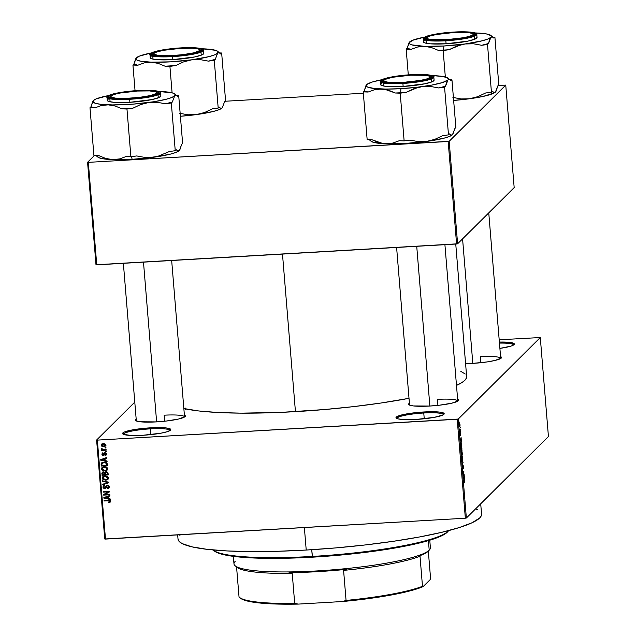 <?xml version="1.0" encoding="UTF-8"?>
<svg xmlns="http://www.w3.org/2000/svg" width="636" height="636" viewBox="0 0 636 636"><rect width="100%" height="100%" fill="white"/><g stroke="black" fill="none" stroke-linecap="round" stroke-linejoin="round"><path stroke-width="0.95" d="M169.955 430.572A23.294 3.323 -4.7 0 0 150.35 428.855L150.414 427.829A24.184 3.45 175.3 0 1 170.567 430.087A24.184 3.45 175.3 0 1 142.925 435.27L130.324 435.406L123.241 434.245L122.581 433.633L124.044 432.178L132.479 429.896L154.985 427.63L166.155 427.941L170.758 429.467L170.488 430.167L167.236 431.701L160.86 433.203L142.925 435.27A24.184 3.45 175.3 0 1 122.859 434.006A24.184 3.45 175.3 0 1 150.414 427.829L150.35 428.855A23.294 3.323 175.3 0 1 169.955 430.524A23.294 3.323 175.3 0 1 169.955 430.572M443.372 414.72A23.294 3.323 -4.7 0 0 423.767 413.002L423.83 411.977A24.184 3.45 175.3 0 1 443.984 414.227A24.184 3.45 175.3 0 1 416.342 419.418L403.749 419.553L398.208 418.909L395.997 417.78L396.276 417.081L402.365 414.775L414.433 412.788L428.402 411.778L439.571 412.088L444.174 413.615L442.712 415.07L434.277 417.351L416.342 419.418A24.184 3.45 175.3 0 1 396.276 418.154A24.184 3.45 175.3 0 1 423.83 411.977L423.767 413.002A23.294 3.323 175.3 0 1 443.372 414.672A23.294 3.323 175.3 0 1 443.372 414.72M513.522 345.03A23.294 3.323 -4.7 0 0 499.459 343.098A23.294 3.323 175.3 0 1 513.514 344.99A23.294 3.323 175.3 0 1 513.522 345.03M499.379 342.073A24.184 3.45 175.3 0 1 514.127 344.545A24.184 3.45 175.3 0 1 499.896 348.401L510.803 346.159L512.862 345.388L514.317 343.933L509.722 342.406L499.379 342.073M457.777 401.157A24.184 3.45 -4.7 0 0 437.417 399.36A24.184 3.45 175.3 0 1 457.777 401.093A24.184 3.45 175.3 0 1 457.777 401.157M457.626 399.265A25.082 3.578 175.3 0 1 458.381 400.672A25.082 3.578 175.3 0 1 429.713 406.046L413.392 405.935L409.298 404.989L408.622 404.345L409.417 403.232A25.082 3.578 175.3 0 0 408.9 404.742L408.9 404.742A25.082 3.578 175.3 0 0 429.713 406.046L439.46 405.204L451.973 403.145L458.294 400.76L458.58 400.036L457.626 399.265M184.535 417.001A24.184 3.45 -4.7 0 0 164.175 415.197A24.184 3.45 175.3 0 1 184.535 416.938A24.184 3.45 175.3 0 1 184.535 417.001M184.384 415.109A25.082 3.578 175.3 0 1 185.14 416.516A25.082 3.578 175.3 0 1 156.48 421.891L140.151 421.771L136.056 420.833L135.381 420.189L136.176 419.076A25.082 3.578 175.3 0 0 135.667 420.579L135.667 420.579A25.082 3.578 175.3 0 0 156.48 421.891L166.227 421.048L178.732 418.989L185.052 416.604L185.338 415.88L184.384 415.109M500.723 358.489A24.184 3.45 -4.7 0 0 480.363 356.693A24.184 3.45 175.3 0 1 500.723 358.434A24.184 3.45 175.3 0 1 500.723 358.489L488.758 212.861M500.572 356.605A25.082 3.578 175.3 0 1 501.327 358.004A25.082 3.578 175.3 0 1 472.667 363.387L465.584 363.633A25.082 3.578 175.3 0 0 472.667 363.387L487.041 361.94L494.919 360.477L501.24 358.1L501.526 357.368L500.572 356.605M424.236 418.766L423.767 413.002L424.236 418.766M150.819 434.627L150.35 428.855L150.819 434.627M437.91 405.378L437.417 399.36L437.91 405.378M480.856 362.711L480.363 356.693L480.856 362.711M164.668 421.223L164.175 415.197L164.668 421.223M481.436 513.538L481.309 515.685L479.727 517.935L472.246 522.673L459.287 527.554L441.36 532.412L419.14 537.038L393.493 541.268L365.39 544.933L335.919 547.898L306.218 550.045L277.423 551.285L250.632 551.587L226.885 550.927L207.097 549.329L192.024 546.865L182.238 543.621L179.463 541.745L178.016 539.082A152.282 21.704 -4.7 0 0 306.218 550.045L304.366 527.554L306.218 550.045A152.282 21.704 -4.7 0 0 481.555 514.15L480.705 503.784M295.438 411.643L282.487 254.082L295.438 411.643A148.697 21.195 -4.7 0 0 409.012 398.319L380.662 403.073L353.219 406.65L324.447 409.544L281.199 412.367L241.163 413.154L217.973 412.51L198.655 410.951L183.844 408.519A148.697 21.195 -4.7 0 0 295.438 411.643M96.608 440.033L134.784 402.111L96.608 440.033L97.356 440.112L105.489 539.082L465.345 518.221L457.205 419.251L97.356 440.112L458.222 419.06L540.29 337.533L548.431 436.503L466.363 518.03L458.222 419.06L540.29 337.533L499.188 339.791L540.29 337.533L548.431 436.503L466.363 518.03L458.222 419.06L457.205 419.251L465.345 518.221L104.749 538.994L96.608 440.033L97.356 440.112L105.489 539.082L104.749 538.994L96.608 440.033M460.067 424.92L459.756 423.679L459.359 424.276L459.709 426.907L460.082 425.118L459.566 423.719L459.836 426.851L460.067 424.92M459.661 429.022L459.78 430.81L460.48 430.111L459.661 429.022L459.844 430.143L460.48 430.111L460.44 429.554L459.915 429.952L459.661 429.022M460.233 433.744L460.369 435.787L460.504 433.426L460.703 435.549L460.814 433.951L460.432 432.87L460.281 435.199L460.178 433.195L460.392 435.771L460.536 433.362L460.703 435.549L460.814 433.951L460.472 432.814L460.329 435.223L460.233 433.744M460.655 445.001L460.79 446.583L461.76 445.613L461.132 442.251L460.631 443.348L460.79 446.583L461.76 445.613L460.957 442.33L460.655 445.001M461.402 454.072L461.545 455.821L462.515 454.851L462.006 451.647L461.402 452.657L461.545 455.821L462.515 454.851L461.951 451.687L461.402 454.072M463.119 462.133L461.998 461.339L463.032 462.555L462.332 465.321L463.119 462.133L462.428 462.181L463.119 462.133L461.998 461.339L463.032 462.555L462.332 465.321L463.119 462.133M464.105 474.138L463.326 474.909L463.859 471.165L462.889 472.127L462.936 472.691L463.716 471.912L463.175 475.664L464.153 474.695L464.105 474.138L463.326 474.909L463.859 471.165L462.889 472.127L462.936 472.691L463.716 471.912L463.175 475.664L464.105 474.138M464.272 480.307L463.66 481.524L464.479 480.832L464.503 482.78L464.566 480.418L463.612 480.959L463.66 481.524L464.463 480.816L464.503 482.78L464.399 480.236M464.487 478.844L464.201 475.338L463.429 478.685L464.542 479.433L464.487 478.844L463.724 478.892L464.487 478.844L464.201 475.338L463.429 478.685L464.542 479.433L464.487 478.844M463.119 465.727L463.326 468.827L463.072 465.162L462.865 468.493L462.491 466.387L462.857 469.09L463.103 465.751L463.326 468.827L463.541 467.794L463.135 465.139L462.936 468.335L462.666 465.743L462.515 467.73L462.913 469.066L462.928 465.719M462.754 459.582L462.189 456.076L461.863 459.518L462.293 460.543L462.754 459.582L462.102 456.139L461.776 458.802L462.467 460.464L462.754 459.582M461.998 450.344L461.482 446.83L461.076 450.089L461.529 451.306L461.998 450.344L461.339 446.901L461.021 449.565L461.712 451.226L461.998 450.344M461.37 440.931L461.084 437.425L460.313 440.772L461.418 441.519L461.37 440.931L460.607 440.971L461.37 440.931L461.084 437.425L460.313 440.772L461.418 441.519L461.37 440.931M460.567 431.16L460.48 431.86L460.567 431.16M460.249 427.305L460.162 428.004L460.249 427.305M459.82 422.002L459.725 422.702L459.82 422.002M105.043 447.418L105.926 447.37L105.974 447.927L105.091 447.983L105.043 447.418L105.091 447.983L105.974 447.927L105.926 447.37L105.043 447.418M103.779 449.747L106.109 449.612L106.156 450.177L101.665 450.439L101.617 449.875L102.34 449.835L101.522 449.35L101.681 448.658L102.627 449.628L103.779 449.747L101.681 448.658L101.482 449.207L102.34 449.835L101.617 449.875L101.665 450.439L106.156 450.177L106.109 449.612L103.779 449.747M105.361 451.274L106.244 451.226L106.291 451.783L105.409 451.838L105.361 451.274L105.409 451.838L106.291 451.783L106.244 451.226L105.361 451.274M104.988 452.745L106.411 453.476L106.212 455.034L105.226 455.479L105.91 454.025L105.147 453.301L103.803 455.384L102.237 455.138L101.903 454.064L102.364 453.19L103.08 452.943L102.547 454.263L103.255 454.939L104.026 453.182L104.988 452.745L104.105 453.086L103.151 454.955L102.547 454.263L103.08 452.943L102.229 453.309L101.903 454.319L103.286 455.511L104.081 455.185L105.147 453.301L105.91 454.025L105.226 455.479L106.228 455.018L106.554 454.025L104.988 452.745M105.163 460.615L107.047 460.997L107.094 461.585L100.782 460.233L100.734 459.645L106.761 457.491L106.808 458.079L105.004 458.667L105.163 460.615L105.004 458.667L106.808 458.079L106.761 457.491L100.734 459.645L100.782 460.233L107.094 461.585L107.047 460.997L105.163 460.615M106.92 470.322L107.754 468.653L107.285 469.996L105.934 470.807L102.452 470.553L101.434 469.153L102.014 467.532L103.883 466.721L106.419 466.959L107.754 468.653L106.681 467.094L104.415 466.665L101.983 467.563L101.418 469.01L104.845 470.998L107.222 470.06M107.683 479.56L108.518 477.89L108.048 479.234L106.697 480.045L103.215 479.79L102.197 478.391L102.77 476.769L104.908 475.927L107.309 476.261L108.518 477.89L107.436 476.332L105.179 475.903L102.738 476.801L102.181 478.248L105.608 480.236L107.985 479.298M110.076 502.241L110.441 501.335L110.004 502.297L108.621 502.663L108.494 502.106L109.702 501.55L109.201 500.771L104.129 500.985L104.081 500.421L109.638 500.301L110.441 501.335L108.271 500.182L104.081 500.421L104.129 500.985L109.201 500.771L109.559 501.78L110.274 500.794L108.494 502.106L108.621 502.663L110.179 502.154M108.279 498.537L110.163 498.91L110.211 499.498L103.899 498.147L103.851 497.559L109.877 495.404L109.925 495.993L108.12 496.589L108.279 498.537L108.12 496.589L109.925 495.993L109.877 495.404L103.851 497.559L103.899 498.147L110.211 499.498L110.163 498.91L108.279 498.537M104.837 494.49L109.774 494.196L109.821 494.76L103.644 495.118L103.596 494.522L108.351 491.859L103.406 492.145L103.358 491.588L109.535 491.231L109.583 491.835L104.837 494.49L109.583 491.835L109.535 491.231L103.358 491.588L103.406 492.145L108.351 491.859L103.596 494.522L103.644 495.118L109.821 494.76L109.774 494.196L104.837 494.49L105.385 493.933L104.837 494.49M107.309 485.061L109.074 486.023L108.74 488.138L107.309 488.694L107.182 488.138L108.518 486.842L107.476 485.618L106.705 485.92L105.338 488.551L103.255 488.098L103.35 485.896L104.622 485.379L103.644 487.224L104.876 488.098L106.125 485.61L107.309 485.061L105.91 485.999L105.33 487.899L104.709 488.114L103.636 487.12L104.622 485.379L103.342 485.896L102.913 487.176L104.741 488.679L105.807 488.241L107.365 485.626L108.518 486.699L107.309 488.694L108.772 488.106L109.241 486.707L107.309 485.061M102.468 480.792L108.788 482.199L108.836 482.756L102.801 484.775L102.754 484.195L108.096 482.557L102.515 481.38L102.468 480.792L102.515 481.38L108.096 482.557L102.754 484.195L102.801 484.775L108.836 482.756L108.788 482.199L102.468 480.792M106.093 471.57L107.818 472.317L108.192 474.917L102.014 475.275L102.189 472.373L103.485 471.896L104.646 472.429L106.093 471.57L104.646 472.429L103.294 471.896L102.205 472.357L102.014 475.275L108.192 474.917L108.048 473.176L106.093 471.57M104.002 462.086L106.8 462.809L107.428 465.679L101.259 466.037L101.347 463.183L104.002 462.086L101.172 463.565L101.259 466.037L107.428 465.679L107.293 464.034L104.002 462.086M103.31 443.562L105.6 444.365L105.791 445.383L105.107 446.297L102.825 446.679L101.442 445.995L101.545 444.214L103.31 443.562L101.569 444.19L101.164 445.264L103.612 446.695L105.401 446.067L105.814 444.993L103.31 443.562M505.747 85.113L514.174 187.612L457.61 243.803L449.183 141.303L505.747 85.113L498.274 85.415L505.747 85.113L449.183 141.303L88.317 162.355L96.744 264.854L456.592 243.993L448.165 141.486L449.183 141.303L457.61 243.803L514.174 187.612L505.747 85.113M95.996 264.767L87.569 162.267L94.43 155.454L87.569 162.267L88.317 162.355L448.165 141.486L456.592 243.993L457.61 243.803L95.996 264.767L96.744 264.854L88.317 162.355L87.569 162.267L95.996 264.767M363.347 93.238L225.033 101.259L363.347 93.238M466.538 375.995L466.411 378.094L464.86 380.296L461.903 382.578L456.489 385.408A148.697 21.195 -4.7 0 0 466.649 376.599L455.75 244.041M460.83 371.408L465.234 374.024M475.609 508.848L477.326 509.635M179.845 535.321L180.481 534.733M136.335 420.96A24.184 3.45 175.3 0 1 136.327 420.897L123.368 263.312M409.576 405.116A24.184 3.45 175.3 0 1 409.568 405.06L396.61 247.468M123.535 434.388A23.294 3.323 175.3 0 1 123.535 434.34A23.294 3.323 175.3 0 1 150.35 428.855A23.294 3.323 -4.7 0 0 123.535 434.388M396.951 418.536A23.294 3.323 175.3 0 1 396.951 418.488A23.294 3.323 175.3 0 1 423.767 413.002A23.294 3.323 -4.7 0 0 396.951 418.536M110.632 501.685L108.621 502.663L109.146 501.995L110.473 501.796M109.718 501.351L110.274 500.794L109.758 500.222L108.366 500.739L108.923 500.19L104.686 500.437L104.129 500.985L104.678 500.389L109.13 500.182M109.67 500.309L109.201 500.771L109.67 500.309M110.259 500.699L110.1 501.248M108.271 498.417L107.643 498.282L108.271 498.417M104.646 497.638L103.899 498.147L104.646 497.638M109.893 495.635L108.12 496.589L109.893 495.635M105.067 497.225L107.969 496.271L108.096 497.837L107.54 498.385L104.511 497.773L106.307 496.835L105.067 497.225M105.759 497.384L107.969 496.271L104.511 497.773L107.54 498.385L108.096 497.837L107.969 496.271L107.412 496.819L107.54 498.385L107.412 496.819L105.759 497.384M109.782 494.244L104.201 494.57L103.644 495.118L104.169 494.196L109.782 494.244M108.907 491.31L108.351 491.859L108.907 491.31L103.962 491.596L103.406 492.145L103.954 491.548L108.907 491.31M109.559 491.604L105.385 493.933L109.559 491.604M109.01 487.804L107.309 488.694L107.826 487.963L109.026 487.788M109.034 485.928L108.732 487.16L109.066 486.15L108.518 486.699L109.042 485.968M107.882 485.101L107.365 485.626L107.882 485.101M107.126 485.578L107.794 485.085L107.365 485.626M106.045 487.923L104.741 488.679L105.29 488.13L104.813 488.106M103.66 487.327L103.469 486.627L102.913 487.176L103.66 485.658M104.662 485.57L103.891 486.286M105.266 487.566L105.878 487.351L106.554 485.252M106.236 485.483L105.91 485.999M106.554 485.244L105.926 487.311M104.336 485.872L104.853 485.491M103.684 485.618L103.811 487.542M104.964 488.122L105.6 488.09M109.01 486.691L108.152 487.733M108.804 482.398L102.801 484.775L103.334 484.012L108.804 482.398M108.51 482.144L108.096 482.557L108.51 482.144M107.54 481.921L107.102 482.366L107.54 481.921M102.992 480.911L102.515 481.38L102.992 480.911M105.067 479.655L108.231 479.003L105.608 480.236L106.164 479.687L105.322 479.679M102.929 478.391L102.738 477.7L102.181 478.248L103.04 476.547M103.088 476.483L102.73 477.564L103.215 478.98L105.568 479.671L102.905 478.208L104.384 476.237L105.966 475.911M103.835 476.626L105.759 475.911L103.445 477.024L102.937 478.415M108.319 477.175L107.635 478.701M105.942 475.911L105.202 476.467L107.794 477.93L108.319 477.191M107.373 479.011L108.351 477.382L107.373 479.011L105.568 479.671L107.381 479.003L107.611 477.35L106.021 476.483L103.827 476.785M102.595 472.015L102.571 474.726L108.152 474.4L102.571 474.726L102.014 475.275L102.571 474.726L102.428 472.977L101.871 473.534L102.547 472.103M104.9 472.023L104.646 472.429M106.244 471.681L106.697 471.586L106.148 472.135L106.681 471.602M107.81 472.214L107.977 473.852L107.42 474.4L105.258 474.528L105.401 472.429L107.198 472.627L107.699 472.135L107.325 473.208L107.754 472.079M103.247 472.278L103.891 471.912M104.749 472.143L105.091 474.019L102.69 474.671L103.445 472.453L103.938 471.968L103.445 472.453L104.344 472.922L104.829 472.246M103.787 471.928L102.642 472.93L102.69 474.671L105.091 474.019L104.9 472.373L104.344 472.922L104.447 473.51L105.004 472.961L104.535 474.567L104.304 472.842L103.445 472.453M106.617 471.586L105.401 472.429M107.325 473.208L107.42 474.4L107.977 473.852L107.882 472.659L107.325 473.208L106.753 472.214L105.687 472.23L105.258 474.528L107.42 474.4L107.325 473.208M104.312 470.417L107.476 469.766L104.845 470.998L105.401 470.449L104.558 470.441M103.072 467.388L102.142 468.971L103.072 467.547L104.447 467.229L107.031 468.692L106.609 469.773L104.813 470.433L102.173 469.177L101.975 468.462L101.418 469.01L102.285 467.309M102.332 467.245L102.189 469.193M105.186 466.673L103.62 466.999L103.072 467.547L105.202 466.665M102.173 469.177L103.143 470.235L105.592 470.322L107.166 469.225L107.564 467.953L106.872 469.463M101.903 462.634L101.816 465.488L107.389 465.162L101.816 465.488L101.259 466.037L101.816 465.488L101.681 463.914L101.124 464.463L101.72 463.016L101.172 463.565L101.871 462.682M102.102 462.388L101.172 463.565M102.841 462.603L104.59 462.102L102.491 463.024M107.063 463.151L107.222 464.614L106.665 465.162L101.935 465.433L101.911 463.628L104.972 462.086M104.845 462.086L101.911 463.628L102.706 462.722M101.911 463.628L101.935 465.433L106.665 465.162L107.134 463.596L106.578 464.153L105.989 462.968L104.034 462.65L106.021 462.332L105.568 462.785L106.578 464.153L107.071 463.175M105.155 460.496L104.527 460.369L105.155 460.496M101.529 459.725L100.782 460.233L101.529 459.725M106.776 457.721L105.004 458.667L106.776 457.721M101.951 459.303L104.853 458.349L104.98 459.915L104.423 460.472L101.394 459.86L103.191 458.914L101.951 459.303M102.635 459.47L104.853 458.349L101.394 459.86L104.423 460.472L104.98 459.915L104.853 458.349L104.296 458.906L104.423 460.472L104.296 458.906L102.635 459.47M106.451 454.708L105.226 455.479L105.711 454.645L106.451 454.708M105.91 454.025L105.099 454.923M105.648 454.366L106.466 453.468M105.64 452.824L105.147 453.301L105.64 452.824M105.703 452.752L105.107 453.492M102.539 454.168L102.46 453.762L101.903 454.319L102.563 453.086M102.547 454.263L103.207 453.5M102.595 453.023L102.579 454.263M102.889 454.668L103.334 454.907M106.466 453.555L105.703 454.653M106.244 451.266L105.409 451.838L106.244 451.266M106.117 449.66L102.221 449.891L101.665 450.439L102.221 449.843L106.117 449.66M102.889 449.286L102.038 448.658M101.983 448.722L101.482 449.207L101.983 448.722M105.926 447.41L105.091 447.983L105.926 447.41M103.382 446.122L105.663 445.749L103.612 446.695L104.169 446.146L103.469 446.138M103.414 443.642L105.171 445.017L103.565 446.13L101.8 445.24L103.398 444.127L101.164 445.264L101.887 443.936M101.871 443.968L101.999 445.438M101.8 445.105L102.754 446.09L104.741 445.82L105.679 444.5L105.171 445.017L103.398 444.127L104.225 443.562M101.8 445.24L102.619 444.023M104.026 443.57L102.356 444.691M105.171 445.017L105.727 444.604M106.617 469.766L107.023 468.597L106.419 467.659L103.072 467.547M463.429 478.693L464.161 478.646L463.429 478.693M464.034 478.574L463.398 478.344L463.7 477.016L464.034 478.574L463.421 478.606L464.034 478.574L463.501 478.248L463.906 477.008L464.034 478.574M463.501 474.734L464.153 474.695L463.501 474.734M463.064 471.952L463.716 471.912L463.064 471.952M463.207 471.809L463.906 471.769L463.207 471.809M462.141 456.704L462.658 457.928L462.42 459.9L461.927 457.22L462.348 456.672L462.777 457.817L462.293 459.971L461.863 456.664M461.871 454.891L462.515 454.851L461.871 454.891M461.776 452.689L461.521 452.283M461.903 454.859L461.49 455.153L461.378 452.84L461.903 454.859M462.356 454.406L461.895 454.748L461.792 452.26L462.014 454.74L461.998 452.244L462.356 454.406M461.736 447.116L461.339 446.901M461.895 448.587L461.664 450.662L461.013 449.453L461.092 447.482L461.657 447.529L461.895 448.595M461.664 450.662L461.132 449.445L461.386 447.466L461.911 449.811L461.203 450.757M461.108 445.653L461.76 445.613L461.108 445.653M461.601 445.168L460.734 445.916L460.695 442.91L461.259 442.879L461.601 445.168L460.854 445.908L461.005 442.895L461.601 445.168M460.313 440.772L461.044 440.732L460.313 440.772M460.917 440.653L460.281 440.43L460.583 439.102L460.917 440.653L460.305 440.692L460.917 440.653L460.385 440.335L460.782 439.086L460.917 440.653M460.345 433.362L460.71 434.014M460.329 435.223L460.186 434.579M459.78 430.81L460.48 430.111L459.836 430.151L459.78 430.81M459.788 426.287L459.335 425.563L459.709 424.228L459.788 426.287L459.438 425.563L459.621 424.276L459.955 425.858L459.43 426.351M462.42 459.9L461.967 459.995M461.998 452.244L462.197 452.641M185.41 409.338L185.068 408.209M185.442 408.129L185.831 409.353M235.169 565.794L237.077 567.384A96.744 13.793 -4.7 0 0 292.226 573.37L289.054 572.662A97.642 13.92 -4.7 0 0 346.62 569.323L343.591 570.389A96.744 13.793 -4.7 0 0 420.014 556.246L419.458 555.848A97.642 13.92 -4.7 0 0 428.394 551.102L429.205 550.164A98.532 14.048 175.3 0 1 332.199 569.88A98.532 14.048 175.3 0 1 235.169 565.794A98.532 14.048 175.3 0 1 235.161 561.413M233.364 556.357L233.976 563.862A98.532 14.048 -4.7 0 0 325.107 570.413A98.532 14.048 -4.7 0 0 429.205 550.164L428.418 540.616L429.205 550.164A98.532 14.048 -4.7 0 0 430.389 547.715L429.769 540.21M428.712 550.752L429.531 549.814A98.532 14.048 175.3 0 1 429.205 550.164L428.394 551.102A97.642 13.92 -4.7 0 0 428.712 550.752L424.991 553.439L419.458 555.848L420.014 556.246A96.744 13.793 175.3 0 1 343.591 570.389L346.064 600.432L342.645 601.521L298.26 604.097L294.699 603.413L292.226 573.37L289.054 572.662L317.141 571.685L346.62 569.323L343.591 570.389L346.064 600.432A96.744 13.793 -4.7 0 0 422.487 586.289L420.014 556.246L422.487 586.289A96.744 13.793 175.3 0 1 346.064 600.432L342.645 601.521L298.26 604.097L275.754 604.009L266.055 603.532L250.695 601.743L245.313 600.463L240.472 598.19A95.845 13.658 -4.7 0 0 298.26 604.097L294.699 603.413L292.226 573.37A96.744 13.793 175.3 0 1 236.56 566.883L236.004 566.485M428.33 551.158L430.564 578.275L430.087 579.698L423.107 586.63L422.487 586.289L423.107 586.63L409.91 590.923L391.116 595.034L368.117 598.659L342.645 601.521A95.845 13.658 -4.7 0 0 423.107 586.63L430.087 579.698L430.564 578.275L428.33 551.158M236.568 566.962L239.033 596.926A96.744 13.793 -4.7 0 0 294.699 603.413A96.744 13.793 175.3 0 1 239.549 597.427A96.744 13.793 175.3 0 1 239.033 596.926L236.568 566.962M213.14 549.957A119.139 16.981 -4.7 0 0 312.292 556.436A119.139 16.981 175.3 0 1 213.434 550.212L214.388 551.007A118.24 16.854 -4.7 0 0 312.507 557.176L311.735 549.703L312.292 556.436A119.139 16.981 -4.7 0 0 448.674 530.591M447.617 531.831L448.428 530.893A119.139 16.981 175.3 0 1 312.292 556.436L312.507 557.176A118.24 16.854 -4.7 0 0 447.617 531.831L444.874 534.065L436.9 537.817L424.848 541.618L409.187 545.314L369.548 551.849L335.57 555.514L301.178 557.756L259.782 558.217L242.801 557.335L229.199 555.753L219.5 553.527L214.078 550.736M130.149 98.461L130.165 98.206A23.294 3.323 175.3 0 1 110.759 96.036A23.294 3.323 175.3 0 1 137.376 91.043L149.508 90.908L156.337 92.021L156.965 92.618L156.702 93.293L150.835 95.503L139.212 97.419L125.761 98.397L115.005 98.095L110.577 96.624L110.839 95.949L113.963 94.478L120.101 93.031L137.376 91.043A23.294 3.323 175.3 0 1 156.702 92.26A23.294 3.323 175.3 0 1 130.165 98.206L130.149 98.461M110.759 96.036L109.949 96.974A24.184 3.45 -4.7 0 0 109.75 97.547A24.184 3.45 175.3 0 1 109.734 97.491A24.184 3.45 175.3 0 1 110.553 96.489A24.184 3.45 -4.7 0 0 109.75 97.547A24.184 3.45 175.3 0 1 109.734 97.491A24.184 3.45 175.3 0 1 110.553 96.489M156.623 421.883L143.49 262.143L156.623 421.883M156.973 92.673A24.184 3.45 175.3 0 1 157.943 93.524A24.184 3.45 175.3 0 1 157.951 93.587A24.184 3.45 -4.7 0 0 156.973 92.673A24.184 3.45 175.3 0 1 157.943 93.524A24.184 3.45 175.3 0 1 157.951 93.587A24.184 3.45 -4.7 0 0 157.656 93.047L156.702 92.26M179.718 149.778L181.657 144.348L182.627 143.386L181.657 144.348L179.909 149.651L178.509 151.034L176.22 149.754L175.25 150.716L169.415 151.511L157.553 156.448L149.15 157.593L144.976 157.45L136.724 155.947L130.889 156.742L126.031 156.567L119.568 158.921L112.699 159.62A41.3 5.891 -4.7 0 0 132.169 159.294L131.429 156.671L132.169 159.294L112.699 159.62L105.687 158.436L98.779 155.605L93.913 155.43L89.994 107.715L94.859 107.889L101.323 105.536L108.192 104.837L115.196 106.021L122.104 108.851L126.969 109.026L132.805 108.231L140.604 104.558L148.856 102.476L157.243 102.293L165.495 103.795L171.323 103L172.3 102.038L174.725 95.797L176.196 95.368L177.738 96.632L178.708 95.67L176.689 95.599L178.708 95.67L182.627 143.386L178.708 95.67L177.738 96.632L174.725 93.961A41.3 5.891 175.3 0 1 174.725 95.797L171.688 97.523L166.083 99.288L153.745 101.76L133.027 104.145L112.596 104.924L100.782 104.312L95.646 103.374L93.126 102.078L93.397 100.512L96.434 98.795L108.47 95.591A41.3 5.891 175.3 0 0 93.397 100.512L90.964 106.753L89.994 107.715L93.913 155.43L98.779 155.605L105.687 158.436L112.699 159.62L102.412 158.682L98.548 157.553L97.411 156.106M137.654 90.765A25.082 3.578 175.3 0 1 158.547 93.102A25.082 3.578 175.3 0 1 129.887 98.477L116.825 98.628L110.163 97.706L108.788 96.783L109.575 95.67L117.143 93.285L130.316 91.346L142.392 90.558L153.976 90.884L157.378 91.544L158.746 92.466L157.966 93.579L156.273 94.374L150.398 95.964L129.887 98.477A25.082 3.578 175.3 0 1 109.074 97.173A25.082 3.578 175.3 0 1 137.654 90.765L137.654 90.765M110.99 94.979L107.54 96.887L111.141 98.357L117.954 98.906L129.696 98.675C121.945 99.272 105.179 99.105 107.842 96.123C111.213 93.11 130.42 90.853 137.845 90.574L116.309 93.214L110.139 94.883L107.564 96.513M107.293 100.464L108.764 101.458L114.059 102.324L129.903 102.293A26.871 3.832 -4.7 0 1 107.277 100.361L107.031 97.356L115.887 99.454L129.657 99.288L129.696 98.675L144.785 97.157L156.17 94.78L159.978 92.729L159.763 92.005L157.593 91.123L149.587 90.344L137.861 90.566C127.073 91.258 118.439 92.49 111.944 94.271C107.611 96.06 105.974 97.085 107.031 97.356A26.871 3.832 175.3 0 0 129.657 99.288L129.903 102.293L129.657 99.288L147.95 97.276L156.981 95.217L160.598 92.951A26.871 3.832 175.3 0 1 129.657 99.288L129.696 98.675C137.114 98.397 156.329 96.139 159.7 93.118C162.363 90.145 145.596 89.97 137.845 90.574M163.46 91.846L158.936 91.465M179.233 150.589A41.3 5.891 -4.7 0 0 179.368 150.438A41.3 5.891 -4.7 0 0 179.376 150.43L176.188 152.306L170.583 154.079L153.363 157.267A41.3 5.891 -4.7 0 0 179.233 150.589L177.762 151.01L176.22 149.754L175.25 150.716L171.323 103L175.25 150.716L169.415 151.511L157.553 156.448L148.22 157.911L132.169 159.294A41.3 5.891 -4.7 0 0 153.363 157.267L144.976 157.45L136.724 155.947L130.889 156.742L126.969 109.026L130.889 156.742L126.031 156.567L119.568 158.921L112.699 159.62A41.3 5.891 -4.7 0 1 97.896 157.14L95.662 155.279M94.112 100.067L93.397 100.512A41.3 5.891 175.3 0 0 93.254 100.663A41.3 5.891 175.3 0 0 108.192 104.837L115.196 106.021L122.104 108.851A44.886 6.4 -4.7 0 0 132.805 108.231L140.604 104.558L148.856 102.476A41.3 5.891 175.3 0 1 108.192 104.837L101.323 105.536L94.859 107.889L90.964 106.753L89.994 107.715L94.859 107.889A44.886 6.4 -4.7 0 1 90.964 106.753L92.713 101.458M174.725 93.961A41.3 5.891 175.3 0 0 159.93 91.481L159.93 91.481A41.3 5.891 175.3 0 0 158.881 91.449L172.475 92.943L174.995 94.239L174.725 95.797A41.3 5.891 175.3 0 1 148.856 102.476L157.243 102.293L165.495 103.795A44.886 6.4 -4.7 0 0 172.3 102.038L174.725 95.797L175.449 95.344L176.959 95.813M108.136 99.28L107.317 100.091M137.861 90.566C154.516 90.296 162.101 91.091 160.598 92.951L160.844 95.957A26.871 3.832 -4.7 0 1 129.903 102.293L151.877 99.59L159.199 97.459L160.821 95.845M126.969 109.026L132.805 108.231L122.104 108.851L126.969 109.026M171.323 103L172.3 102.038L165.495 103.795L171.323 103M173.095 55.801L173.111 55.539A23.294 3.323 175.3 0 1 153.705 53.368A23.294 3.323 175.3 0 1 180.322 48.376L163.047 50.363L154.93 52.565L153.522 53.965L157.951 55.427L168.707 55.73L182.158 54.76L193.781 52.844L199.648 50.626L199.911 49.958L199.283 49.362L197.788 48.861L192.454 48.241L180.322 48.376A23.294 3.323 175.3 0 1 199.648 49.592A23.294 3.323 175.3 0 1 173.111 55.539L173.095 55.801M153.705 53.368L152.894 54.306A24.184 3.45 -4.7 0 0 152.696 54.887A24.184 3.45 175.3 0 1 152.688 54.823A24.184 3.45 175.3 0 1 153.507 53.822A24.184 3.45 -4.7 0 0 152.696 54.887A24.184 3.45 175.3 0 1 152.688 54.823A24.184 3.45 175.3 0 1 153.507 53.822M199.919 50.005A24.184 3.45 175.3 0 1 200.897 50.864A24.184 3.45 175.3 0 1 200.897 50.92A24.184 3.45 -4.7 0 0 199.919 50.005A24.184 3.45 175.3 0 1 200.897 50.864A24.184 3.45 175.3 0 1 200.897 50.92A24.184 3.45 -4.7 0 0 200.602 50.387L199.648 49.592M180.6 48.105A25.082 3.578 175.3 0 1 201.493 50.435A25.082 3.578 175.3 0 1 172.833 55.817L159.771 55.96L152.417 54.76L151.758 53.758L152.521 53.003L160.089 50.618L173.262 48.686L187.596 47.851L196.922 48.217L200.324 48.877L201.691 49.799L200.181 51.309L193.344 53.297L172.833 55.817A25.082 3.578 175.3 0 1 152.02 54.505A25.082 3.578 175.3 0 1 180.6 48.105L180.6 48.105M153.936 52.311L150.517 53.829M150.247 57.804L152.696 59.061L157.005 59.657L172.849 59.625A26.871 3.832 -4.7 0 1 150.223 57.693L149.977 54.688L158.833 56.787L172.602 56.62L172.642 56.008C164.891 56.612 148.124 56.437 150.788 53.464C154.158 50.443 173.374 48.185 180.791 47.907L159.254 50.554L152.076 52.645L150.486 54.227L151.924 55.197L155.502 55.889L165.288 56.27L180.346 55.396L194.179 53.368L201.35 51.278L202.924 50.069L202.232 49.02L194.513 47.756L180.791 47.907C188.542 47.31 205.309 47.477 202.646 50.459C199.275 53.472 180.06 55.73 172.642 56.008L172.602 56.62A26.871 3.832 175.3 0 1 149.977 54.688C148.927 54.426 150.565 53.392 154.89 51.603C161.385 49.823 170.019 48.59 180.807 47.907C197.47 47.628 205.046 48.423 203.544 50.284A26.871 3.832 175.3 0 1 172.602 56.62L172.849 59.625L172.602 56.62L190.895 54.617L199.927 52.549L203.544 50.284L203.79 53.289A26.871 3.832 -4.7 0 1 172.849 59.625L194.823 56.93L202.145 54.791L203.766 53.186M222.179 107.921L224.603 101.688L225.573 100.719L221.654 53.003L219.635 52.931L221.654 53.003L225.573 100.719L224.603 101.688L222.179 107.921L220.708 108.351L219.166 107.087L218.196 108.056L214.276 60.333L215.246 59.371L217.671 53.138L219.142 52.709L220.684 53.965L221.654 53.003L220.684 53.965L217.671 51.301A41.3 5.891 175.3 0 1 217.671 53.138L214.634 54.863L209.029 56.628L191.802 59.816L200.189 59.625L208.441 61.128L214.276 60.333L218.196 108.056L212.36 108.843L204.569 112.516L196.309 114.599L187.922 114.782L179.67 113.288L187.922 114.782L196.309 114.599L180.401 116.277A41.3 5.891 -4.7 0 0 196.309 114.599A41.3 5.891 -4.7 0 0 222.179 107.921L219.134 109.646L213.529 111.411L196.309 114.599L204.569 112.516L212.36 108.843L218.196 108.056L219.166 107.087L220.708 108.351L222.179 107.921A41.3 5.891 -4.7 0 0 222.314 107.778A41.3 5.891 -4.7 0 0 222.322 107.77L222.664 107.11M206.406 49.187L201.882 48.797M172.094 92.832L169.915 66.359L175.751 65.564L183.55 61.891L191.802 59.816L170.615 61.843L151.137 62.169L158.141 63.362L165.05 66.192L169.915 66.359L172.094 92.832M135.055 90.749L132.94 65.055L137.805 65.222L144.269 62.877L151.137 62.169L140.85 61.231L136.986 60.102L135.858 58.663L139.379 56.127L151.424 52.923A41.3 5.891 175.3 0 0 136.343 57.852L133.91 64.085L132.94 65.055L135.055 90.749M137.058 57.399L136.343 57.852A41.3 5.891 175.3 0 0 136.207 57.995A41.3 5.891 175.3 0 0 151.137 62.169L158.141 63.362L165.05 66.192A44.886 6.4 -4.7 0 0 175.751 65.564L183.55 61.891L191.802 59.816A41.3 5.891 175.3 0 1 151.137 62.169L144.269 62.877L137.805 65.222L133.91 64.085L132.94 65.055L137.805 65.222A44.886 6.4 -4.7 0 1 133.91 64.085L135.659 58.79M217.671 51.301A41.3 5.891 175.3 0 0 202.876 48.813L202.876 48.813A41.3 5.891 175.3 0 0 201.835 48.781L215.421 50.276L217.941 51.572L217.671 53.138A41.3 5.891 175.3 0 1 191.802 59.816L200.189 59.625L208.441 61.128A44.886 6.4 -4.7 0 0 215.246 59.371L217.671 53.138L218.394 52.685L219.905 53.154M151.082 56.612L150.271 57.423M169.915 66.359L175.751 65.564L165.05 66.192L169.915 66.359M214.276 60.333L215.246 59.371L208.441 61.128L214.276 60.333M430.214 76.829A24.184 3.45 175.3 0 1 431.184 77.679A24.184 3.45 175.3 0 1 431.184 77.743A24.184 3.45 -4.7 0 0 430.214 76.829A24.184 3.45 175.3 0 1 431.184 77.679A24.184 3.45 175.3 0 1 431.184 77.743A24.184 3.45 -4.7 0 0 430.898 77.21L429.936 76.415A23.294 3.323 175.3 0 1 403.407 82.362L420.674 80.374L426.82 78.92L429.944 77.449L430.206 76.781L429.578 76.185L425.77 75.31L410.61 75.199A23.294 3.323 175.3 0 1 429.936 76.415M416.731 246.299L429.864 406.038L416.731 246.299M384.001 80.192A23.294 3.323 175.3 0 1 410.61 75.199L393.342 77.187L387.205 78.641L384.08 80.112L383.818 80.78L384.446 81.376L388.246 82.251L403.407 82.362A23.294 3.323 175.3 0 1 384.001 80.192L383.19 81.13A24.184 3.45 -4.7 0 0 382.983 81.71A24.184 3.45 175.3 0 1 382.975 81.647A24.184 3.45 175.3 0 1 383.794 80.645A24.184 3.45 -4.7 0 0 382.983 81.71A24.184 3.45 175.3 0 1 382.975 81.647A24.184 3.45 175.3 0 1 383.794 80.645M417.908 87.45L422.097 86.631A41.3 5.891 175.3 0 1 400.911 88.666L400.64 92.753A44.886 6.4 -4.7 0 0 406.046 92.387L413.837 88.714L422.097 86.631L430.485 86.448L438.729 87.951L444.564 87.156L448.491 134.872L442.656 135.667L434.857 139.34L426.605 141.423L418.218 141.605L409.966 140.103L404.13 140.898L400.211 93.182L406.046 92.387L417.908 87.45M410.888 74.921L427.217 75.04L431.311 75.978L431.987 76.622L431.701 77.346L428.338 78.936L421.724 80.494L403.129 82.632A25.082 3.578 175.3 0 1 382.315 81.329A25.082 3.578 175.3 0 1 410.888 74.921A25.082 3.578 175.3 0 1 431.788 77.258A25.082 3.578 175.3 0 1 403.129 82.632L386.799 82.521L382.705 81.575L382.029 80.939L382.315 80.216L385.678 78.626L392.293 77.067L410.888 74.921M380.535 84.628L382.991 85.884L387.3 86.48L403.145 86.448L402.89 83.443L421.191 81.44L430.222 79.373L433.832 77.107A26.871 3.832 175.3 0 1 402.89 83.443L403.145 86.448A26.871 3.832 -4.7 0 0 434.086 80.112L433.832 77.107C435.342 75.247 427.758 74.452 411.095 74.722L411.087 74.73C418.83 74.126 435.604 74.301 432.941 77.274C429.57 80.295 410.355 82.553 402.93 82.831L402.89 83.443A26.871 3.832 175.3 0 1 380.272 81.511L389.121 83.61L402.89 83.443L402.93 82.831L418.027 81.313L427.956 79.365L432.941 77.274L433.005 76.169L431.796 75.549L424.8 74.579L413.607 74.603L400.855 75.612L391.553 76.98L383.381 79.047L381.6 79.882L380.781 81.042L383.182 82.282L391.188 83.062L402.93 82.831C395.187 83.435 378.412 83.26 381.075 80.287C384.446 77.266 403.661 75.008 411.087 74.73L411.095 74.722C395.004 75.493 379.024 79.015 380.272 81.511L380.519 84.516A26.871 3.832 -4.7 0 0 403.145 86.448L425.118 83.753L432.44 81.615L434.062 80.001M452.959 133.934L454.899 128.504L455.869 127.542L451.95 79.826L455.869 127.542L454.899 128.504L452.466 134.745L449.429 136.47L443.825 138.235L426.605 141.423L418.218 141.605L409.966 140.103L404.13 140.898L399.273 140.723L392.81 143.076L389.431 143.656L382.419 143.41L372.02 139.761L367.155 139.586L363.236 91.87L368.101 92.045L374.564 89.692L377.943 89.112L384.947 89.358L395.346 93.007L400.211 93.182L404.13 140.898L399.273 140.723L392.81 143.076L385.933 143.776L373.388 142.321L370.868 141.025L370.653 140.27M369.675 139.888L370.422 139.912M367.354 84.222L372.171 82.06L381.711 79.746A41.3 5.891 175.3 0 0 366.63 84.675L364.205 90.908L363.236 91.87L367.155 139.586L372.02 139.761L378.929 142.591L385.933 143.776A41.3 5.891 -4.7 0 0 426.605 141.423L405.41 143.45L385.933 143.776A41.3 5.891 -4.7 0 1 371.138 141.295L368.904 139.435M451.95 79.826L449.93 79.754L451.95 79.826L450.98 80.788L451.95 79.826M452.466 134.745A41.3 5.891 -4.7 0 0 452.609 134.594L451.003 135.174L449.461 133.91L448.491 134.872L442.656 135.667L434.857 139.34L426.605 141.423A41.3 5.891 -4.7 0 0 452.466 134.745L451.003 135.174L449.461 133.91L448.491 134.872L444.564 87.156L445.534 86.194L446.663 82.275L448.452 79.15L448.237 78.395L443.451 76.582L433.164 75.636A41.3 5.891 175.3 0 0 432.122 75.605L432.17 75.62M450.193 79.977L448.69 79.508L447.967 79.953A41.3 5.891 175.3 0 1 422.097 86.631L430.485 86.448L438.729 87.951A44.886 6.4 -4.7 0 0 445.534 86.194L447.967 79.953L449.429 79.524L450.98 80.788L447.967 78.125A41.3 5.891 175.3 0 1 447.967 79.953L442.425 82.569L431.534 85.137L416.954 87.275L400.911 88.666L385.829 89.08L374.024 88.476L367.282 86.925L366.145 85.478L366.63 84.675A41.3 5.891 175.3 0 0 366.495 84.819L366.495 84.819A41.3 5.891 175.3 0 0 381.433 88.992L388.437 90.177L395.346 93.007A44.886 6.4 -4.7 0 0 400.64 92.753L400.911 88.666A41.3 5.891 175.3 0 1 381.433 88.992L374.564 89.692L368.101 92.045L364.205 90.908A44.886 6.4 -4.7 0 0 368.101 92.045L363.236 91.87L364.205 90.908L365.954 85.614M381.377 83.435L380.559 84.246M384.231 79.134L380.813 80.653M400.211 93.182L406.046 92.387A44.886 6.4 175.3 0 1 400.64 92.753A44.886 6.4 175.3 0 1 395.346 93.007L400.211 93.182M438.729 87.951L444.564 87.156L445.534 86.194L438.729 87.951M433.172 75.636A41.3 5.891 175.3 0 1 447.967 78.125M473.16 34.161A24.184 3.45 175.3 0 1 474.13 35.02A24.184 3.45 175.3 0 1 474.138 35.083A24.184 3.45 -4.7 0 0 473.16 34.161A24.184 3.45 175.3 0 1 474.13 35.02A24.184 3.45 175.3 0 1 474.138 35.083A24.184 3.45 -4.7 0 0 473.844 34.543L472.89 33.748A23.294 3.323 175.3 0 1 446.353 39.694L431.192 39.591L427.392 38.717L426.764 38.12L427.026 37.445L430.151 35.974L436.288 34.527L453.563 32.539A23.294 3.323 175.3 0 1 472.89 33.748M462.579 238.874L472.81 363.379L462.579 238.874M426.947 37.524A23.294 3.323 175.3 0 1 453.563 32.539L468.724 32.643L472.524 33.517L473.152 34.113L472.89 34.789L469.766 36.26L463.62 37.707L446.353 39.694A23.294 3.323 175.3 0 1 426.947 37.524L426.136 38.462A24.184 3.45 -4.7 0 0 425.937 39.042A24.184 3.45 175.3 0 1 425.921 38.979A24.184 3.45 175.3 0 1 426.74 37.977A24.184 3.45 -4.7 0 0 425.937 39.042A24.184 3.45 175.3 0 1 425.921 38.979A24.184 3.45 175.3 0 1 426.74 37.977M460.854 44.79L465.043 43.971A41.3 5.891 175.3 0 1 443.856 45.999L443.594 50.085A44.886 6.4 -4.7 0 0 448.992 49.727L456.791 46.054L465.043 43.971L473.43 43.781L481.683 45.283L487.51 44.496L491.437 92.212L485.602 92.999L477.803 96.68L469.551 98.755L461.164 98.946L452.912 97.443L461.164 98.946L469.551 98.755L453.643 100.432A41.3 5.891 -4.7 0 0 469.551 98.755A41.3 5.891 -4.7 0 0 495.42 92.077L493.949 92.506L492.407 91.242L491.437 92.212L487.51 44.496L488.488 43.526L490.913 37.293L492.383 36.864L493.926 38.128L494.895 37.158L492.876 37.087L494.895 37.158L498.815 84.874L494.895 37.158L493.926 38.128L490.913 35.457A41.3 5.891 175.3 0 1 490.913 37.293L487.876 39.019L482.271 40.783L465.043 43.971L443.856 45.999L424.379 46.325L431.383 47.517L438.291 50.347L443.157 50.514L448.992 49.727L460.854 44.79M453.842 32.261L470.163 32.38L474.257 33.318L474.933 33.962L474.655 34.686L471.284 36.268L464.678 37.834L446.075 39.973A25.082 3.578 175.3 0 1 425.261 38.661A25.082 3.578 175.3 0 1 453.842 32.261A25.082 3.578 175.3 0 1 474.734 34.598A25.082 3.578 175.3 0 1 446.075 39.973L429.753 39.853L425.659 38.915L424.975 38.271L425.261 37.548L428.624 35.966L435.239 34.4L453.842 32.261M423.481 41.96L424.951 42.954L430.246 43.82L446.09 43.781L445.844 40.776L464.137 38.772L473.168 36.705L476.785 34.447A26.871 3.832 175.3 0 1 445.844 40.776L446.09 43.781A26.871 3.832 -4.7 0 0 477.032 37.452L476.785 34.447C478.288 32.579 470.704 31.784 454.048 32.062L454.032 32.07C461.784 31.466 478.55 31.633 475.887 34.614C472.516 37.627 453.301 39.885 445.884 40.163L445.844 40.776A26.871 3.832 175.3 0 1 423.218 38.852L432.075 40.943L445.844 40.776L445.884 40.163L463.254 38.295L472.357 36.276L476.165 34.225L474.75 32.881L467.754 31.911L446.329 32.675L434.499 34.312L426.327 36.379L424.554 37.214L423.727 38.383L426.128 39.615L434.142 40.394L445.884 40.163C438.132 40.768 421.366 40.593 424.029 37.619C427.4 34.598 446.607 32.341 454.032 32.07L454.056 32.062C437.95 32.834 421.978 36.347 423.218 38.852L423.465 41.849A26.871 3.832 -4.7 0 0 446.09 43.781L468.064 41.086L475.386 38.955L477.008 37.341M445.335 76.996L443.157 50.514L445.335 76.996M408.296 74.913L406.181 49.211L411.047 49.377L417.51 47.032L424.379 46.325L411.834 44.87L410.228 44.258L409.091 42.819L412.621 40.283L424.657 37.087A41.3 5.891 175.3 0 0 409.584 42.008L407.151 48.249L406.181 49.211L408.296 74.913M410.3 41.555L409.584 42.008A41.3 5.891 175.3 0 0 409.441 42.151A41.3 5.891 175.3 0 0 424.379 46.325L431.383 47.517L438.291 50.347A44.886 6.4 -4.7 0 0 443.594 50.085L443.856 45.999A41.3 5.891 175.3 0 1 424.379 46.325L417.51 47.032L411.047 49.377L407.151 48.249A44.886 6.4 -4.7 0 0 411.047 49.377L406.181 49.211L407.151 48.249L408.9 42.954M493.146 37.309L491.636 36.84L490.913 37.293A41.3 5.891 175.3 0 1 465.043 43.971L473.43 43.781L481.683 45.283A44.886 6.4 -4.7 0 0 488.488 43.526L489.609 39.607L491.397 36.483L491.183 35.727L486.397 33.915L476.118 32.977A41.3 5.891 175.3 0 0 475.068 32.937L475.124 32.961M495.42 92.077L497.845 85.844L498.815 84.874L497.845 85.844L496.096 91.147L494.236 92.928L483.122 96.434L469.551 98.755L477.803 96.68L485.602 92.999L491.437 92.212L492.407 91.242L493.949 92.506L495.42 92.077A41.3 5.891 -4.7 0 0 495.555 91.934A41.3 5.891 -4.7 0 0 495.563 91.926L495.905 91.266M424.323 40.776L423.504 41.578M427.177 36.475L423.759 37.985M490.913 35.457A41.3 5.891 175.3 0 0 476.118 32.977L476.11 32.969M443.157 50.514L448.992 49.727A44.886 6.4 175.3 0 1 443.594 50.085A44.886 6.4 175.3 0 1 438.291 50.347L443.157 50.514M481.683 45.283L487.51 44.496L488.488 43.526L481.683 45.283M177.675 534.9L178.016 539.105M108.772 488.106L109.32 487.558M105.807 488.241L106.363 487.685M103.342 485.896L103.899 485.348M102.229 453.309L102.786 452.752M102.714 453.714L103.271 453.166M103.445 454.835L103.994 454.287M104.105 453.086L104.662 452.53M105.401 446.067L105.958 445.51M461.132 442.823L460.71 442.847M239.549 597.427L240.503 598.214M109.845 98.803L110.092 101.8M158.054 94.836L158.3 97.841M171.672 260.514L184.543 416.993M153.037 59.14L152.791 56.135M201.246 55.173L201 52.168M457.777 401.093L444.914 244.669M431.542 81.996L431.295 78.991M383.333 85.963L383.087 82.958M474.241 36.332L474.488 39.337M426.033 40.291L426.279 43.296"/></g></svg>
